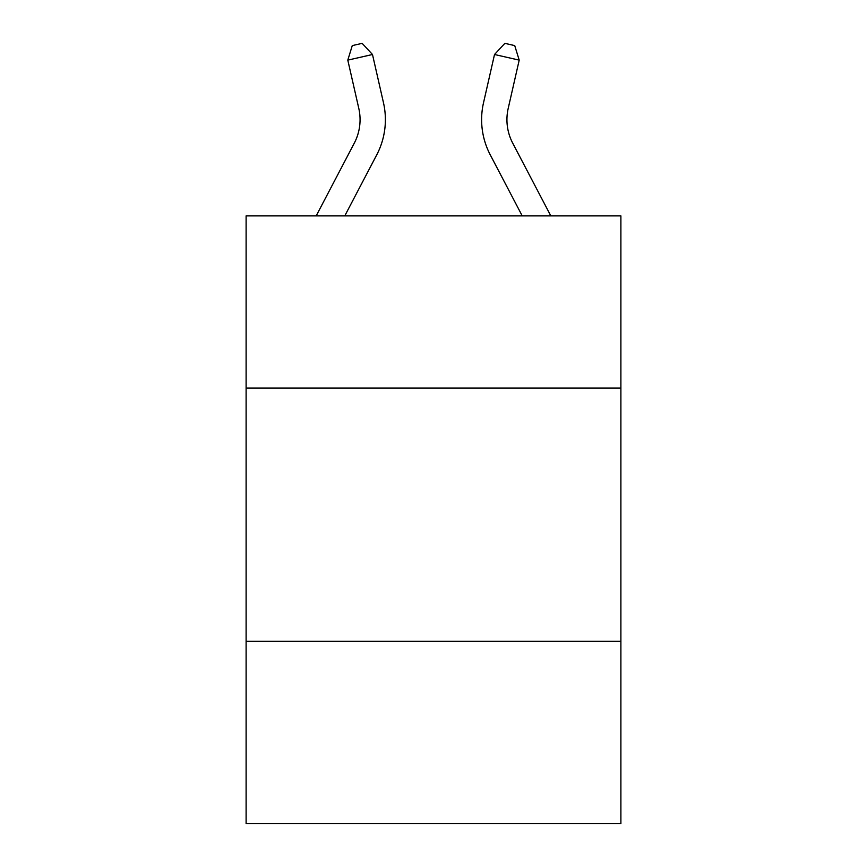 <?xml version="1.0" encoding="UTF-8"?>
<svg xmlns="http://www.w3.org/2000/svg" width="867" height="867" viewBox="0 0 867 867"><rect width="100%" height="100%" fill="white"/><g stroke="black" fill="none" stroke-linecap="round" stroke-linejoin="round"><path stroke-width="1.3" d="M620.891 388.091L620.891 215.883L246.109 215.883L246.109 388.091L620.891 388.091L620.891 823.65L246.109 823.65L246.109 388.091M620.891 641.32L246.109 641.32M316.184 215.883L354.278 143.163A50.644 50.644 0 0 0 358.797 108.408L347.797 60.126L372.485 54.502L383.485 102.783A75.971 75.971 0 0 1 376.712 154.911L344.773 215.883M550.816 215.883L512.722 143.163A50.644 50.644 0 0 1 508.203 108.408L519.203 60.126L494.515 54.502L483.515 102.783A75.971 75.971 0 0 0 490.288 154.911L522.227 215.883M494.515 54.502L483.515 102.783L494.515 54.502L483.515 102.783L494.515 54.502L483.515 102.783L494.515 54.502L483.515 102.783L494.515 54.502L483.515 102.783L494.515 54.502L483.515 102.783L494.515 54.502L483.515 102.783L494.515 54.502L483.515 102.783L494.515 54.502L483.515 102.783L494.515 54.502L483.515 102.783L494.515 54.502L483.515 102.783L494.515 54.502L483.515 102.783L494.515 54.502L483.515 102.783L494.515 54.502L483.515 102.783L494.515 54.502L483.515 102.783L494.515 54.502L483.515 102.783L494.515 54.502L483.515 102.783L494.515 54.502L483.515 102.783L494.515 54.502L483.515 102.783L494.515 54.502L483.515 102.783L494.515 54.502L483.515 102.783L494.515 54.502L504.854 43.35L514.727 45.604L519.203 60.126M512.722 143.163A50.644 50.644 0 0 1 508.203 108.408A50.644 50.644 0 0 0 512.722 143.163A50.644 50.644 0 0 1 508.203 108.408A50.644 50.644 0 0 0 512.722 143.163A50.644 50.644 0 0 1 508.203 108.408A50.644 50.644 0 0 0 512.722 143.163A50.644 50.644 0 0 1 508.203 108.408A50.644 50.644 0 0 0 512.722 143.163A50.644 50.644 0 0 1 508.203 108.408A50.644 50.644 0 0 0 512.722 143.163A50.644 50.644 0 0 1 508.203 108.408A50.644 50.644 0 0 0 512.722 143.163A50.644 50.644 0 0 1 508.203 108.408A50.644 50.644 0 0 0 512.722 143.163A50.644 50.644 0 0 1 508.203 108.408A50.644 50.644 0 0 0 512.722 143.163A50.644 50.644 0 0 1 508.203 108.408A50.644 50.644 0 0 0 512.722 143.163A50.644 50.644 0 0 1 508.203 108.408A50.644 50.644 0 0 0 512.722 143.163A50.644 50.644 0 0 1 508.203 108.408A50.644 50.644 0 0 0 512.722 143.163A50.644 50.644 0 0 1 508.203 108.408A50.644 50.644 0 0 0 512.722 143.163A50.644 50.644 0 0 1 508.203 108.408A50.644 50.644 0 0 0 512.722 143.163A50.644 50.644 0 0 1 508.203 108.408A50.644 50.644 0 0 0 512.722 143.163A50.644 50.644 0 0 1 508.203 108.408A50.644 50.644 0 0 0 512.722 143.163A50.644 50.644 0 0 1 508.203 108.408A50.644 50.644 0 0 0 512.722 143.163A50.644 50.644 0 0 1 508.203 108.408A50.644 50.644 0 0 0 512.722 143.163A50.644 50.644 0 0 1 508.203 108.408A50.644 50.644 0 0 0 512.722 143.163A50.644 50.644 0 0 1 508.203 108.408A50.644 50.644 0 0 0 512.722 143.163A50.644 50.644 0 0 1 508.203 108.408A50.644 50.644 0 0 0 512.722 143.163A50.644 50.644 0 0 1 508.203 108.408M347.797 60.126L352.273 45.604L362.146 43.35L372.485 54.502"/></g></svg>
